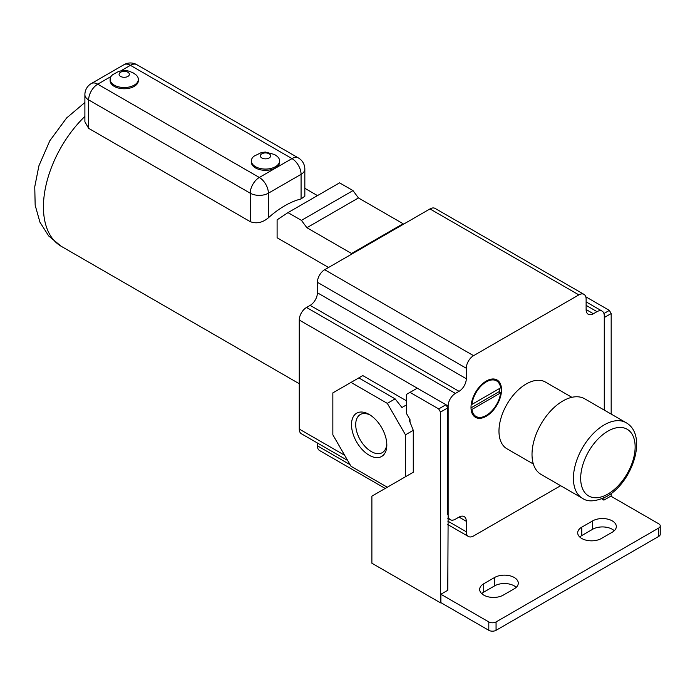 <?xml version="1.0" encoding="UTF-8"?>
<svg xmlns="http://www.w3.org/2000/svg" width="695" height="695" viewBox="0 0 695 695"><rect width="100%" height="100%" fill="white"/><g stroke="black" fill="none" stroke-linecap="round" stroke-linejoin="round"><path stroke-width="1.04" d="M250.235 221.644C256.472 223.998 262.528 222.713 268.392 217.796L268.392 193.201A12.84 7.41 60 0 0 259.313 177.477A12.84 7.41 -60 0 0 250.235 193.201L88.647 99.915A12.84 7.41 180 0 1 84.886 94.668L84.886 121.79L88.647 128.349L250.235 221.644L250.235 193.201A12.84 7.41 -0 0 0 268.392 193.201L301.074 174.332A12.84 7.41 0 0 0 304.836 169.094L304.836 196.207L301.074 198.926L301.074 174.332A12.84 7.41 60 0 0 291.996 158.608A12.84 7.41 -60 0 1 298.416 157.974L136.828 64.687A12.84 12.84 0 0 0 123.988 64.687A12.84 7.41 60 0 1 130.408 65.321A12.84 7.41 -60 0 1 136.828 64.687M88.647 128.349L88.647 99.915A12.84 7.41 -60 0 1 97.726 84.191L111 76.528M328.561 267.479L277.105 237.768L277.105 219.828L287.999 212.618L339.568 182.846L352.999 190.604L301.439 220.376L287.999 212.618M268.392 217.796A86.015 49.658 -60 0 1 284.733 205.781A86.015 49.658 -60 0 1 301.074 198.926M138.357 79.369L138.357 80.62A14.126 8.158 180 0 1 129.644 88.161A14.126 8.158 180 0 1 114.249 86.388A14.126 8.158 180 0 1 110.114 80.62L110.114 79.369A14.126 8.158 180 0 1 112.694 74.669L118.723 71.376C125.126 70.047 126.004 69.769 133.292 72.949L135.777 74.669A14.126 8.158 180 0 1 138.357 79.369A14.126 8.158 180 0 1 129.644 86.901A14.126 8.158 180 0 1 114.249 85.129A14.126 8.158 180 0 1 110.114 79.369M279.607 160.919L279.607 162.178A14.126 8.158 180 0 1 270.894 169.71A14.126 8.158 180 0 1 255.499 167.938A14.126 8.158 180 0 1 251.364 162.178L251.364 160.919A14.126 8.158 0 0 0 255.499 166.687A14.126 8.158 0 0 0 270.894 168.451A14.126 8.158 0 0 0 279.607 160.919A14.126 8.158 0 0 0 277.027 156.219L274.542 154.499L265.377 152.057L261.442 152.518L253.944 156.219A14.126 8.158 0 0 0 251.364 160.919M261.859 157.982A5.134 2.962 0 0 0 269.121 157.982A5.134 2.962 0 0 0 269.121 153.786A5.134 2.962 0 0 0 261.859 153.786A5.134 2.962 0 0 0 261.859 157.982M127.863 72.237A5.134 2.962 180 0 1 127.863 76.433A5.134 2.962 180 0 1 120.6 76.433A5.134 2.962 180 0 1 120.6 72.237A5.134 2.962 180 0 1 127.863 72.237M586.12 309.553A10.269 5.934 120 0 0 588.248 314.262A10.269 5.934 120 0 0 593.382 313.749L586.12 309.553L586.12 299.076A10.269 5.934 120 0 0 583.991 294.376L435.113 208.422A10.269 5.934 120 0 0 429.979 208.926L324.678 269.721A10.269 5.934 120 0 0 317.415 282.3L317.415 292.786A10.269 5.934 120 0 1 310.152 305.366L306.521 307.459A10.269 5.934 120 0 0 299.258 320.039L299.258 429.058A10.269 5.934 120 0 0 301.387 433.758L347.656 460.472M317.415 443.01L317.415 445.825A10.269 5.934 120 0 0 319.544 450.525L385.212 488.446M583.991 294.376A10.269 5.934 120 0 0 578.857 294.88L473.556 355.675A10.269 5.934 120 0 0 466.293 368.254L466.293 378.74L317.415 292.786M471.01 407.461A21.571 12.449 120 0 0 475.484 417.339A21.571 12.449 120 0 0 492.103 411.553A21.571 12.449 120 0 0 501.512 389.852A21.571 12.449 120 0 0 497.047 379.974A21.571 12.449 120 0 0 480.427 385.76A21.571 12.449 120 0 0 471.01 407.461M533.352 464.025L506.95 448.779A38.512 22.24 -60 0 1 501.043 417.921A38.512 22.24 -60 0 1 526.211 383.979A38.512 22.24 -60 0 1 545.462 382.076L571.872 397.314M604.276 410.102L604.276 315.843A10.269 5.934 120 0 0 602.148 311.143A10.269 5.934 120 0 0 597.014 311.655L593.382 313.749M447.771 518.27L450.264 519.712A10.269 5.934 120 0 1 448.136 515.012L448.136 405.993A10.269 5.934 120 0 1 455.399 393.413L459.03 391.32A10.269 5.934 120 0 0 466.293 378.74M450.264 519.712A10.269 5.934 120 0 0 455.399 519.2L459.03 517.106A10.269 5.934 120 0 1 464.164 516.602A10.269 5.934 120 0 1 466.293 521.302L466.293 531.779A10.269 5.934 120 0 0 468.421 536.488A10.269 5.934 120 0 0 473.556 535.975L560.63 485.701M351.001 382.406L332.844 392.892L332.844 434.818L351.001 466.267L387.315 487.23L405.472 476.753L405.472 434.818L387.315 403.369L351.001 382.406L362.807 375.595L406.375 400.754M409.207 474.589L371.886 496.143L371.886 563.228L440.508 602.852L440.508 412.074L438.693 408.929L410.007 392.362L406.375 394.465L406.375 413.334L410.007 419.624L410.007 422.091M410.007 392.362L417.269 388.175L299.258 320.039M438.693 408.929L445.955 404.733L417.269 388.175M440.508 412.074L447.771 407.878L445.955 404.733L448.136 405.993M448.136 515.012L447.771 590.272L440.873 594.26L440.873 602.643L488.802 630.313A5.134 2.962 0 0 0 496.065 630.313L658.747 536.392A5.134 2.962 0 0 0 660.25 534.299L660.25 525.915A5.134 2.962 0 0 0 658.747 523.813L610.818 496.143L603.912 500.131L601.731 498.862M447.771 514.804L447.771 407.878M614.276 530.737A13.865 8.001 0 0 0 592.661 529.269L581.767 535.558A13.865 8.001 0 0 0 579.76 537.026M516.229 587.336A13.865 8.001 0 0 0 494.614 585.868L483.72 592.157A13.865 8.001 0 0 0 481.713 593.626M483.72 583.774A13.865 8.001 0 0 0 479.663 589.438A13.865 8.001 0 0 0 488.22 596.831A13.865 8.001 0 0 0 503.328 595.094L514.222 588.804A13.865 8.001 0 0 0 518.288 583.148A13.865 8.001 0 0 0 509.73 575.747A13.865 8.001 0 0 0 494.614 577.484L483.72 583.774L483.72 592.157M601.375 538.495L612.269 532.205A13.865 8.001 0 0 0 616.326 526.541A13.865 8.001 0 0 0 607.769 519.148A13.865 8.001 0 0 0 592.661 520.885L581.767 527.166A13.865 8.001 0 0 0 577.701 532.83A13.865 8.001 0 0 0 586.267 540.224A13.865 8.001 0 0 0 601.375 538.495M440.873 594.26L488.802 621.929A5.134 2.962 0 0 0 496.065 621.929L658.747 528.009A5.134 2.962 0 0 0 660.25 525.915M611.174 414.081L611.174 313.541L609.359 310.396L603.946 313.523M609.359 310.396L585.798 296.791M611.174 496.352L611.174 493.546M611.174 313.541L604.276 317.519M603.912 500.131L603.912 497.933M405.472 476.753L413.282 472.244L413.282 430.309L409.207 420.084L410.007 419.624M406.375 404.942L401.945 407.505L395.125 398.869L358.811 377.898M387.315 403.369L395.125 398.869M405.472 434.818L413.282 430.309M369.158 455.216A24.977 14.421 -120 0 0 386.82 445.017A24.977 14.421 -120 0 0 369.158 414.429L369.158 414.429A24.977 14.421 -120 0 0 351.496 424.619A24.977 14.421 -120 0 0 369.158 455.216M370.244 415.089A21.997 12.701 -120 0 0 360.271 414.55A21.997 12.701 -120 0 0 356.9 432.177A21.997 12.701 -120 0 0 371.269 451.559A21.997 12.701 -120 0 0 382.267 452.654A21.997 12.701 -120 0 0 386.785 443.74M582.453 498.306L541.058 474.407A43.646 25.202 -60 0 1 534.368 439.422A43.646 25.202 -60 0 1 562.88 400.963A43.646 25.202 -60 0 1 584.703 398.8L626.099 422.699A43.646 25.202 -60 0 0 604.276 424.862A43.646 25.202 -60 0 0 575.764 463.33A43.646 25.202 -60 0 0 582.453 498.306C587.883 502.242 596.015 501.608 606.848 496.395C632.302 482.521 648.331 435.226 626.099 422.699M499.436 392.197A21.571 12.449 120 0 0 499.696 388.8A21.571 12.449 120 0 0 499.696 388.383M498.393 382.424A21.571 12.449 120 0 0 496.1 379.522M474.607 416.748A21.571 12.449 120 0 0 478.273 417.278M496.534 380.869A20.537 11.858 120 0 0 481.731 385.343A20.537 11.858 120 0 0 471.905 404.429L500.626 387.853A20.537 11.858 120 0 0 496.534 380.869L494.718 379.817A20.537 11.858 120 0 0 492.442 378.992M472.322 413.838A20.537 11.858 120 0 0 474.181 415.393L475.997 416.444A20.537 11.858 120 0 0 490.8 411.97A20.537 11.858 120 0 0 500.626 392.884L471.905 409.459A20.537 11.858 120 0 0 475.997 416.444M500.626 392.884L498.81 391.832L471.019 407.878M471.071 408.981L471.905 409.459M471.271 404.064L471.905 404.429M351.548 254.214L351.548 253.501L403.109 223.729L358.446 197.945L352.999 190.604M403.109 224.442L403.109 223.729M351.548 253.501L306.886 227.708L358.446 197.945M306.886 227.708L301.439 220.376M120.878 70.82L130.408 65.321L291.996 158.608L259.313 177.477L97.726 84.191A12.84 7.41 60 0 0 91.306 83.556A12.84 12.84 0 0 0 84.886 94.668M299.258 383.718L61.256 246.317A86.015 49.658 -60 0 1 84.886 116.43M466.293 368.254L317.415 282.3M473.556 355.675L324.678 269.721M578.857 294.88L429.979 208.926M466.293 531.779L447.771 521.094M350.098 464.694L317.415 445.825M466.293 521.302L459.03 517.106M344.651 455.26L299.258 429.058M597.014 311.655L586.12 305.366M658.747 528.009L658.747 536.392M496.065 621.929L496.065 630.313M488.802 621.929L488.802 630.313M592.661 520.885L592.661 529.269M581.767 527.166L581.767 535.558M494.614 577.484L494.614 585.868M455.399 393.413L306.521 307.459M459.03 391.32L310.152 305.366M607.908 494.049A38.512 22.24 -60 0 1 580.673 478.325A38.512 22.24 -60 0 1 607.908 431.152A38.512 22.24 -60 0 1 635.143 446.876A38.512 22.24 -60 0 1 607.908 494.049M123.988 64.687L91.306 83.556M304.836 188.293L317.476 195.599M304.836 169.094A12.84 12.84 0 0 0 298.416 157.974M61.256 246.317L48.659 235.935L39.936 222.165L35.167 205.242L34.75 186.816L38.911 165.81L49.84 140.729L66.633 117.959L84.886 102.504M447.771 524.56L468.421 536.488M586.12 301.891L602.148 311.143"/></g></svg>
